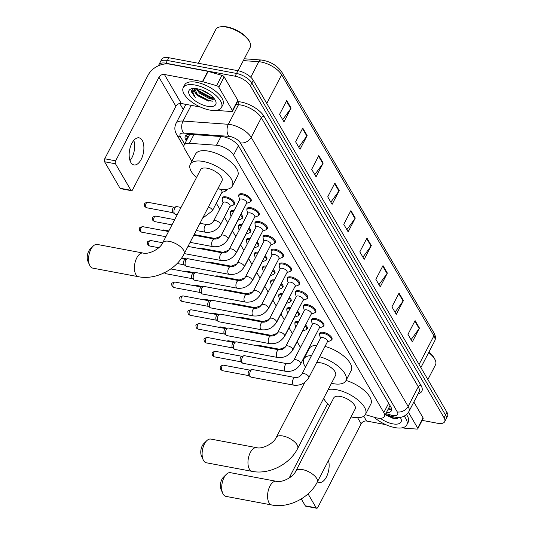 <?xml version="1.0" encoding="UTF-8"?>
<svg xmlns="http://www.w3.org/2000/svg" width="535" height="535" viewBox="0 0 535 535"><rect width="100%" height="100%" fill="white"/><g stroke="black" fill="none" stroke-linecap="round" stroke-linejoin="round"><path stroke-width="0.8" d="M294.939 323.575A6.888 3.009 27.4 0 1 295.019 322.384A6.888 3.009 27.4 0 1 298.65 321.528M286.854 309.725A6.888 3.009 27.4 0 1 286.941 308.534A6.888 3.009 27.4 0 1 290.572 307.678M278.775 295.868A6.888 3.009 27.4 0 1 278.855 294.678A6.888 3.009 27.4 0 1 282.487 293.822M270.69 282.019A6.888 3.009 27.4 0 1 270.777 280.828A6.888 3.009 27.4 0 1 274.408 279.972M262.611 268.169A6.888 3.009 27.4 0 1 262.698 266.978A6.888 3.009 27.4 0 1 266.323 266.122M254.526 254.312A6.888 3.009 27.4 0 1 254.613 253.122A6.888 3.009 27.4 0 1 258.245 252.266M246.448 240.462A6.888 3.009 27.4 0 1 246.535 239.272A6.888 3.009 27.4 0 1 250.159 238.416M238.369 226.613A6.888 3.009 27.4 0 1 238.449 225.422A6.888 3.009 27.4 0 1 242.081 224.56M230.284 212.756A6.888 3.009 27.4 0 1 230.371 211.566A6.888 3.009 27.4 0 1 234.002 210.71M222.206 198.906A6.888 3.009 27.4 0 1 222.286 197.716A6.888 3.009 27.4 0 1 226.071 196.887A6.888 3.009 27.4 0 1 232.478 199.996A6.888 3.009 27.4 0 1 234.524 204.056A6.888 3.009 27.4 0 1 233.601 204.811M311.564 320.532A6.888 3.009 27.4 0 1 311.651 319.341A6.888 3.009 27.4 0 1 315.436 318.512A6.888 3.009 27.4 0 1 321.843 321.622A6.888 3.009 27.4 0 1 323.889 325.681A6.888 3.009 27.4 0 1 322.966 326.437M303.485 306.675A6.888 3.009 27.4 0 1 303.572 305.485A6.888 3.009 27.4 0 1 307.351 304.656A6.888 3.009 27.4 0 1 313.757 307.765A6.888 3.009 27.4 0 1 315.804 311.831A6.888 3.009 27.4 0 1 314.881 312.587M295.4 292.826A6.888 3.009 27.4 0 1 295.487 291.635A6.888 3.009 27.4 0 1 299.272 290.806A6.888 3.009 27.4 0 1 305.679 293.916A6.888 3.009 27.4 0 1 307.725 297.975A6.888 3.009 27.4 0 1 306.802 298.731M287.322 278.976A6.888 3.009 27.4 0 1 287.409 277.785A6.888 3.009 27.4 0 1 291.194 276.956A6.888 3.009 27.4 0 1 297.594 280.059A6.888 3.009 27.4 0 1 299.64 284.125A6.888 3.009 27.4 0 1 298.717 284.881M319.649 334.382A6.888 3.009 27.4 0 1 319.729 333.191A6.888 3.009 27.4 0 1 323.514 332.362A6.888 3.009 27.4 0 1 329.921 335.472A6.888 3.009 27.4 0 1 331.967 339.538A6.888 3.009 27.4 0 1 331.045 340.287M279.243 265.119A6.888 3.009 27.4 0 1 279.323 263.929A6.888 3.009 27.4 0 1 283.109 263.1A6.888 3.009 27.4 0 1 289.515 266.209A6.888 3.009 27.4 0 1 291.562 270.275A6.888 3.009 27.4 0 1 290.639 271.031M271.158 251.269A6.888 3.009 27.4 0 1 271.245 250.079A6.888 3.009 27.4 0 1 275.03 249.25A6.888 3.009 27.4 0 1 281.43 252.359A6.888 3.009 27.4 0 1 283.483 256.419A6.888 3.009 27.4 0 1 282.56 257.174M263.08 237.413A6.888 3.009 27.4 0 1 263.16 236.223A6.888 3.009 27.4 0 1 266.945 235.393A6.888 3.009 27.4 0 1 273.352 238.503A6.888 3.009 27.4 0 1 275.398 242.569A6.888 3.009 27.4 0 1 274.475 243.325M254.994 223.563A6.888 3.009 27.4 0 1 255.081 222.373A6.888 3.009 27.4 0 1 258.866 221.543A6.888 3.009 27.4 0 1 265.273 224.653A6.888 3.009 27.4 0 1 267.319 228.719A6.888 3.009 27.4 0 1 266.397 229.468M246.916 209.713A6.888 3.009 27.4 0 1 247.003 208.523A6.888 3.009 27.4 0 1 250.788 207.694A6.888 3.009 27.4 0 1 257.188 210.803A6.888 3.009 27.4 0 1 259.234 214.863A6.888 3.009 27.4 0 1 258.311 215.618M238.837 195.857A6.888 3.009 27.4 0 1 238.918 194.666A6.888 3.009 27.4 0 1 242.703 193.837A6.888 3.009 27.4 0 1 249.109 196.947A6.888 3.009 27.4 0 1 251.156 201.013A6.888 3.009 27.4 0 1 250.233 201.769M365.311 414.665L375.316 417.554A12.92 5.644 -152.6 0 0 377.282 418.022A12.92 5.644 -152.6 0 0 384.377 416.464A12.92 5.644 -152.6 0 0 383.822 412.572L233.581 155.036A12.92 5.644 -152.6 0 0 216.454 145.246L189.397 143.306A12.92 5.644 -152.6 0 0 184.134 145.099A12.92 5.644 -152.6 0 0 184.689 148.998L191.851 161.276M389.962 405.47A12.92 5.644 27.4 0 1 389.727 406.145L384.377 416.464M216.307 203.206L219.765 209.132M224.392 217.056L227.736 222.794M232.471 230.906L235.821 236.644M240.556 244.762L243.9 250.494M248.635 258.612L251.978 264.35M256.72 272.469L260.063 278.2M264.798 286.319L268.142 292.056M272.877 300.168L276.227 305.906M280.962 314.025L284.306 319.756M289.04 327.875L292.391 333.613M297.126 341.725L300.469 347.462M305.09 355.387L305.398 355.909M305.585 324.999A6.888 3.009 27.4 0 1 307.257 328.731A6.888 3.009 27.4 0 1 306.334 329.486M297.5 311.143A6.888 3.009 27.4 0 1 299.179 314.874A6.888 3.009 27.4 0 1 298.249 315.63M289.422 297.293A6.888 3.009 27.4 0 1 291.093 301.024A6.888 3.009 27.4 0 1 290.171 301.78M281.343 283.443A6.888 3.009 27.4 0 1 283.015 287.175A6.888 3.009 27.4 0 1 282.092 287.924M273.258 269.587A6.888 3.009 27.4 0 1 274.93 273.318A6.888 3.009 27.4 0 1 274.007 274.074M265.179 255.737A6.888 3.009 27.4 0 1 266.851 259.468A6.888 3.009 27.4 0 1 265.928 260.224M257.094 241.887A6.888 3.009 27.4 0 1 258.766 245.612A6.888 3.009 27.4 0 1 257.843 246.367M249.016 228.03A6.888 3.009 27.4 0 1 250.688 231.762A6.888 3.009 27.4 0 1 249.765 232.518M240.937 214.181A6.888 3.009 27.4 0 1 242.609 217.912A6.888 3.009 27.4 0 1 241.686 218.668M226.586 189.337A6.888 3.009 27.4 0 1 226.445 190.206A6.888 3.009 27.4 0 1 225.523 190.962M386.37 412.625A12.92 5.644 -152.6 0 0 391.359 410.813A12.92 5.644 -152.6 0 0 390.804 406.914L238.811 146.376A12.92 5.644 -152.6 0 0 221.684 136.579L190.574 134.352A12.92 5.644 -152.6 0 0 185.304 136.151A12.92 5.644 -152.6 0 0 185.859 140.05L186.334 140.859M391.633 409.208A12.92 5.644 27.4 0 1 387.795 409.877M158.594 65.678A12.92 5.644 27.4 0 1 158.868 64.782A12.92 5.644 27.4 0 1 165.964 63.23L235.106 76.204A12.92 5.644 27.4 0 1 250.4 85.76L444.117 417.815A12.92 5.644 27.4 0 1 444.672 421.707A12.92 5.644 27.4 0 1 437.577 423.265L422.155 420.37M183.237 109.501L179.733 103.496M158.868 64.782L161.717 59.278A12.92 5.644 27.4 0 1 168.813 57.726L237.961 70.7A12.92 5.644 27.4 0 1 253.256 80.257L446.972 412.311L445.548 415.06A12.92 5.644 27.4 0 1 446.096 418.958A12.92 5.644 27.4 0 0 445.548 415.06L251.831 83.005L445.548 415.06L444.117 417.815M237.961 70.7L236.537 73.456A12.92 5.644 27.4 0 1 251.831 83.005A12.92 5.644 27.4 0 0 236.537 73.456L167.388 60.475L236.537 73.456L235.106 76.204M160.293 62.033A12.92 5.644 27.4 0 1 167.388 60.475A12.92 5.644 27.4 0 0 160.293 62.033M187.758 138.11L187.283 137.294A12.92 5.644 27.4 0 1 186.461 135.001M286.72 100.573L279.591 114.336L283.965 121.833L291.093 108.077L286.72 100.573M282.687 119.653L290.806 108.545A3.444 2.555 -30.3 0 0 291.093 108.077M302.763 128.079L295.634 141.835L300.008 149.339L307.143 135.582L302.763 128.079M298.737 147.158L306.849 136.05A3.444 2.555 -30.3 0 0 307.143 135.582M318.813 155.585L311.678 169.341L316.058 176.844L323.187 163.081L318.813 155.585M314.781 174.657L322.893 163.556A3.444 2.555 -30.3 0 0 323.187 163.081M334.856 183.09L327.728 196.847L332.101 204.35L339.237 190.587L334.856 183.09M330.831 202.163L338.943 191.055A3.444 2.555 -30.3 0 0 339.237 190.587M415.086 320.612L407.958 334.368L412.331 341.872L419.46 328.109L415.086 320.612M411.061 339.692L419.172 328.584A3.444 2.555 -30.3 0 0 419.46 328.109M399.043 293.106L391.908 306.863L396.288 314.366L403.417 300.61L399.043 293.106M395.011 312.186L403.122 301.078A3.444 2.555 -30.3 0 0 403.417 300.61M382.993 265.601L375.864 279.364L380.238 286.86L387.373 273.104L382.993 265.601M378.967 284.68L387.079 273.572A3.444 2.555 -30.3 0 0 387.373 273.104M366.95 238.095L359.814 251.858L364.195 259.355L371.323 245.598L366.95 238.095M362.917 257.174L371.036 246.067A3.444 2.555 -30.3 0 0 371.323 245.598M350.906 210.589L343.771 224.352L348.145 231.856L355.28 218.093L350.906 210.589M346.874 229.669L354.986 218.561A3.444 2.555 -30.3 0 0 355.28 218.093M446.972 412.311A12.92 5.644 27.4 0 1 447.527 416.21L444.672 421.707M317.496 481.667A13.783 7.042 100.6 0 0 319.234 482.483A13.783 7.042 100.6 0 0 327.159 475.408A13.783 7.042 100.6 0 0 328.51 460.428M408.472 412.304L417.701 428.134L423.051 417.815A2.153 0.943 27.4 0 1 423.145 418.464L417.795 428.782A2.153 0.943 -152.6 0 0 417.701 428.134M413.843 402.019L423.051 417.815M316.7 508.25L305.779 506.204A2.153 1.097 -79.4 0 1 305.284 505.802L316.205 507.855A2.153 1.097 100.6 0 0 316.7 508.25A2.153 1.097 100.6 0 0 317.823 507.381L361.152 423.794A4.307 3.19 149.7 0 1 366.575 421.038L385.762 424.643M301.279 498.928L305.284 505.802M289.582 477.782A2.153 1.097 -79.4 0 1 289.99 476.331L291.214 476.558M327.58 403.805L289.99 476.331M308.053 493.885L316.205 507.855M402.447 427.773L404.627 428.181A2.153 0.943 -152.6 0 0 404.935 428.221L416.919 429.083A2.153 0.943 -152.6 0 0 417.795 428.782M428.849 352.237A18.518 8.092 27.4 0 1 434.828 359.206L435.222 360.075A19.38 8.466 27.4 0 1 435.497 364.85L427.873 379.569M428.682 352.558A19.38 8.466 27.4 0 1 435.222 360.075M404.186 416.17A21.534 9.409 27.4 0 1 406.74 425.004A21.534 9.409 27.4 0 1 394.917 427.599A21.534 9.409 27.4 0 1 374.132 417.213M406.513 414.612A21.534 9.409 27.4 0 1 408.172 422.255L406.74 425.004M385.253 414.779L393.72 418.644L399.498 417.427M400.274 417.347A15.074 6.587 27.4 0 1 400.795 418.323A15.074 6.587 27.4 0 1 392.73 423.847A15.074 6.587 27.4 0 1 380.305 418.29M385.32 414.652L394.208 418.738M386.404 414.792L394.348 418.29L397.739 418.724M222.767 493.384L221.055 489.538A7.751 3.959 -79.4 0 1 223.356 477.28L226.352 474.318A12.058 6.159 100.6 0 0 222.767 493.384A12.058 6.159 100.6 0 0 223.162 494.153A12.058 6.159 100.6 0 0 225.93 496.38L271.787 504.986A12.058 6.159 -79.4 0 1 269.018 502.76A12.058 6.159 -79.4 0 1 268.757 488.916A12.058 6.159 -79.4 0 1 276.234 481.279L230.384 472.672A12.058 6.159 100.6 0 0 226.352 474.318M295.842 471.041A12.058 5.27 -152.6 0 1 302.462 469.59A12.058 5.27 -152.6 0 1 316.733 478.504A12.058 5.27 -152.6 0 1 317.255 482.142L355.16 409.007A12.058 5.27 -152.6 0 0 351.575 401.899A12.058 5.27 -152.6 0 0 340.367 396.462A12.058 5.27 -152.6 0 0 333.746 397.913L295.842 471.041C293.307 477.314 281.53 482.998 276.234 481.279M328.249 389.493A23.687 10.346 27.4 0 1 336.428 389.707A23.687 10.346 27.4 0 1 358.443 400.394A23.687 10.346 27.4 0 1 365.485 414.364A23.687 10.346 27.4 0 1 352.478 417.213A23.687 10.346 27.4 0 1 351.06 416.919M346.038 380.445A23.687 10.346 27.4 0 1 370.835 404.039L365.485 414.364M329.647 405.818A23.687 10.346 27.4 0 1 323.702 398.274M203.166 459.779L201.448 455.927A7.751 3.959 -79.4 0 1 203.748 443.675L206.744 440.706A12.058 6.159 100.6 0 0 203.166 459.779A12.058 6.159 100.6 0 0 203.561 460.548A12.058 6.159 100.6 0 0 206.329 462.768L252.179 471.375A12.058 6.159 -79.4 0 1 249.417 469.155A12.058 6.159 -79.4 0 1 249.149 455.305A12.058 6.159 -79.4 0 1 256.633 447.675L210.777 439.068A12.058 6.159 100.6 0 0 206.744 440.706M304.796 382.324L276.234 437.436A12.058 5.27 -152.6 0 1 282.854 435.985A12.058 5.27 -152.6 0 1 297.132 444.899A12.058 5.27 -152.6 0 1 297.647 448.537L335.552 375.403A12.058 5.27 -152.6 0 0 331.974 368.294A12.058 5.27 -152.6 0 0 320.766 362.85A12.058 5.27 -152.6 0 0 316.533 362.757M319.649 356.751A23.687 10.346 27.4 0 1 345.877 380.753A23.687 10.346 27.4 0 1 332.87 383.608A23.687 10.346 27.4 0 1 331.459 383.314M324.999 346.426A23.687 10.346 27.4 0 1 351.228 370.434L345.877 380.753M305.512 367.17A23.687 10.346 27.4 0 1 303.813 358.952A23.687 10.346 27.4 0 1 311.51 355.601M303.813 358.952L309.163 348.633A23.687 10.346 27.4 0 1 316.86 345.282M89.619 265.146L87.9 261.294A7.751 3.959 -79.4 0 1 90.201 249.042L93.197 246.08A12.058 6.159 100.6 0 0 89.619 265.146A12.058 6.159 100.6 0 0 90.014 265.915A12.058 6.159 100.6 0 0 92.782 268.135L138.632 276.749A12.058 6.159 -79.4 0 1 135.87 274.522A12.058 6.159 -79.4 0 1 135.602 260.672A12.058 6.159 -79.4 0 1 143.086 253.042L97.23 244.435A12.058 6.159 100.6 0 0 93.197 246.08M162.687 242.803A12.058 5.27 -152.6 0 1 169.307 241.352A12.058 5.27 -152.6 0 1 183.585 250.266A12.058 5.27 -152.6 0 1 184.1 253.904L222.005 180.77A12.058 5.27 -152.6 0 0 218.427 173.661A12.058 5.27 -152.6 0 0 207.219 168.217A12.058 5.27 -152.6 0 0 200.592 169.669L162.687 242.803C160.159 249.076 148.376 254.76 143.086 253.042M196.499 177.58A23.687 10.346 27.4 0 1 190.273 164.319A23.687 10.346 27.4 0 1 203.28 161.47A23.687 10.346 27.4 0 1 225.295 172.156A23.687 10.346 27.4 0 1 232.33 186.12A23.687 10.346 27.4 0 1 219.323 188.975A23.687 10.346 27.4 0 1 217.912 188.681M190.273 164.319L195.616 154A23.687 10.346 27.4 0 1 208.63 151.151A23.687 10.346 27.4 0 1 230.645 161.837A23.687 10.346 27.4 0 1 237.68 175.801L232.33 186.12M301.941 374.072L320.625 338.02A3.879 1.692 27.4 0 1 322.752 337.552A3.879 1.692 27.4 0 1 326.357 339.304A3.879 1.692 27.4 0 1 327.507 341.584L308.822 377.636A3.879 1.692 27.4 0 0 308.568 376.326A3.879 1.692 27.4 0 0 304.067 373.604A3.879 1.692 27.4 0 0 301.941 374.072C300.188 376.587 297.962 377.743 295.253 377.556L252.527 369.538A3.879 1.979 -79.4 0 0 252.025 369.565A3.879 1.979 -79.4 0 0 250.5 371.096A3.879 1.979 -79.4 0 0 250.206 376.439A3.879 1.979 -79.4 0 0 250.634 376.948A3.879 1.979 -79.4 0 0 251.096 377.155L293.822 385.173A3.879 1.979 -79.4 0 1 292.933 384.464A3.879 1.979 -79.4 0 1 292.852 384.317A3.879 1.979 -79.4 0 1 292.886 379.897A3.879 1.979 -79.4 0 1 295.253 377.556M320.478 338.301L319.676 335.198A6.46 2.822 27.4 0 1 319.756 334.081A6.46 2.822 27.4 0 1 323.307 333.298A6.46 2.822 27.4 0 1 329.313 336.214A6.46 2.822 27.4 0 1 331.232 340.026A6.46 2.822 27.4 0 1 330.362 340.735L327.36 341.872M250.634 376.948L248.782 375.537A2.802 1.431 -79.4 0 1 248.467 375.175A2.802 1.431 -79.4 0 1 248.681 371.31A2.802 1.431 -79.4 0 1 249.778 370.207L252.025 369.565M293.855 360.215L312.547 324.17A3.879 1.692 27.4 0 1 314.674 323.702A3.879 1.692 27.4 0 1 318.278 325.447A3.879 1.692 27.4 0 1 319.428 327.734L300.744 363.787A3.879 1.692 27.4 0 0 300.489 362.476A3.879 1.692 27.4 0 0 295.989 359.747A3.879 1.692 27.4 0 0 293.855 360.215C292.11 362.73 289.876 363.894 287.168 363.706L244.448 355.681A3.879 1.979 -79.4 0 0 243.94 355.715A3.879 1.979 -79.4 0 0 242.415 357.246A3.879 1.979 -79.4 0 0 242.128 362.59A3.879 1.979 -79.4 0 0 242.556 363.098A3.879 1.979 -79.4 0 0 243.017 363.305L285.737 371.323A3.879 1.979 -79.4 0 1 284.847 370.608A3.879 1.979 -79.4 0 1 284.774 370.461A3.879 1.979 -79.4 0 1 284.807 366.047A3.879 1.979 -79.4 0 1 287.168 363.706M312.4 324.451L311.597 321.341A6.46 2.822 27.4 0 1 311.678 320.224A6.46 2.822 27.4 0 1 315.222 319.448A6.46 2.822 27.4 0 1 321.227 322.364A6.46 2.822 27.4 0 1 323.147 326.169A6.46 2.822 27.4 0 1 322.284 326.878L319.281 328.015M242.556 363.098L240.696 361.687A2.802 1.431 -79.4 0 1 240.389 361.319A2.802 1.431 -79.4 0 1 240.596 357.46A2.802 1.431 -79.4 0 1 241.7 356.35L243.94 355.715M285.777 346.366L304.462 310.313A3.879 1.692 27.4 0 1 306.595 309.845A3.879 1.692 27.4 0 1 310.193 311.597A3.879 1.692 27.4 0 1 311.343 313.885L292.658 349.93A3.879 1.692 27.4 0 0 292.404 348.619A3.879 1.692 27.4 0 0 287.904 345.898A3.879 1.692 27.4 0 0 285.777 346.366C284.025 348.88 281.798 350.044 279.089 349.85L236.363 341.832A3.879 1.979 -79.4 0 0 235.861 341.858A3.879 1.979 -79.4 0 0 234.337 343.39A3.879 1.979 -79.4 0 0 234.042 348.74A3.879 1.979 -79.4 0 0 234.477 349.241A3.879 1.979 -79.4 0 0 234.932 349.449L277.658 357.474A3.879 1.979 -79.4 0 1 276.769 356.758A3.879 1.979 -79.4 0 1 276.689 356.611A3.879 1.979 -79.4 0 1 276.722 352.197A3.879 1.979 -79.4 0 1 279.089 349.85M304.315 310.601L303.519 307.491A6.46 2.822 27.4 0 1 303.592 306.374A6.46 2.822 27.4 0 1 307.143 305.599A6.46 2.822 27.4 0 1 313.149 308.508A6.46 2.822 27.4 0 1 315.068 312.32A6.46 2.822 27.4 0 1 314.199 313.028L311.196 314.165M234.477 349.241L232.618 347.83A2.802 1.431 -79.4 0 1 232.304 347.469A2.802 1.431 -79.4 0 1 232.518 343.604A2.802 1.431 -79.4 0 1 233.621 342.5L235.861 341.858M277.698 332.509L296.383 296.464A3.879 1.692 27.4 0 1 298.51 295.995A3.879 1.692 27.4 0 1 302.114 297.748A3.879 1.692 27.4 0 1 303.265 300.028L284.58 336.08A3.879 1.692 27.4 0 0 284.326 334.77A3.879 1.692 27.4 0 0 279.825 332.048A3.879 1.692 27.4 0 0 277.698 332.509C275.946 335.03 273.719 336.187 271.011 336L228.284 327.982A3.879 1.979 -79.4 0 0 227.776 328.008A3.879 1.979 -79.4 0 0 226.258 329.54A3.879 1.979 -79.4 0 0 225.964 334.883A3.879 1.979 -79.4 0 0 226.392 335.391A3.879 1.979 -79.4 0 0 226.853 335.599L269.58 343.617A3.879 1.979 -79.4 0 1 268.69 342.908A3.879 1.979 -79.4 0 1 268.61 342.754A3.879 1.979 -79.4 0 1 268.644 338.341A3.879 1.979 -79.4 0 1 271.011 336M296.236 296.744L295.434 293.635A6.46 2.822 27.4 0 1 295.514 292.518A6.46 2.822 27.4 0 1 299.065 291.742A6.46 2.822 27.4 0 1 305.064 294.658A6.46 2.822 27.4 0 1 306.983 298.47A6.46 2.822 27.4 0 1 306.12 299.179L303.118 300.316M226.392 335.391L224.533 333.98A2.802 1.431 -79.4 0 1 224.225 333.613A2.802 1.431 -79.4 0 1 224.439 329.754A2.802 1.431 -79.4 0 1 225.536 328.65L227.776 328.008M269.613 318.659L288.298 282.607A3.879 1.692 27.4 0 1 290.431 282.146A3.879 1.692 27.4 0 1 294.029 283.891A3.879 1.692 27.4 0 1 295.186 286.178L276.495 322.23A3.879 1.692 27.4 0 0 276.241 320.913A3.879 1.692 27.4 0 0 271.74 318.191A3.879 1.692 27.4 0 0 269.613 318.659C267.861 321.174 265.634 322.337 262.926 322.15L220.199 314.125A3.879 1.979 -79.4 0 0 219.698 314.159A3.879 1.979 -79.4 0 0 218.173 315.69A3.879 1.979 -79.4 0 0 217.879 321.033A3.879 1.979 -79.4 0 0 218.313 321.535A3.879 1.979 -79.4 0 0 218.768 321.749L261.495 329.767A3.879 1.979 -79.4 0 1 260.605 329.052A3.879 1.979 -79.4 0 1 260.525 328.905A3.879 1.979 -79.4 0 1 260.558 324.491A3.879 1.979 -79.4 0 1 262.926 322.15M288.151 282.895L287.355 279.785A6.46 2.822 27.4 0 1 287.435 278.668A6.46 2.822 27.4 0 1 290.98 277.892A6.46 2.822 27.4 0 1 296.985 280.808A6.46 2.822 27.4 0 1 298.904 284.613A6.46 2.822 27.4 0 1 298.035 285.322L295.039 286.459M218.313 321.535L216.454 320.131A2.802 1.431 -79.4 0 1 216.147 319.763A2.802 1.431 -79.4 0 1 216.354 315.904A2.802 1.431 -79.4 0 1 217.457 314.794L219.698 314.159M261.535 304.81L280.22 268.757A3.879 1.692 27.4 0 1 282.346 268.289A3.879 1.692 27.4 0 1 285.951 270.041A3.879 1.692 27.4 0 1 287.101 272.328L268.416 308.374A3.879 1.692 27.4 0 0 268.162 307.063A3.879 1.692 27.4 0 0 263.661 304.341A3.879 1.692 27.4 0 0 261.535 304.81C259.783 307.324 257.556 308.488 254.847 308.294L212.121 300.275A3.879 1.979 -79.4 0 0 211.619 300.302A3.879 1.979 -79.4 0 0 210.095 301.834A3.879 1.979 -79.4 0 0 209.8 307.184A3.879 1.979 -79.4 0 0 210.228 307.685A3.879 1.979 -79.4 0 0 210.69 307.892L253.416 315.917A3.879 1.979 -79.4 0 1 252.527 315.202A3.879 1.979 -79.4 0 1 252.446 315.055A3.879 1.979 -79.4 0 1 252.48 310.634A3.879 1.979 -79.4 0 1 254.847 308.294M280.072 269.038L279.27 265.935A6.46 2.822 27.4 0 1 279.35 264.818A6.46 2.822 27.4 0 1 282.901 264.036A6.46 2.822 27.4 0 1 288.907 266.952A6.46 2.822 27.4 0 1 290.826 270.763A6.46 2.822 27.4 0 1 289.957 271.472L286.954 272.609M210.228 307.685L208.376 306.274A2.802 1.431 -79.4 0 1 208.061 305.913A2.802 1.431 -79.4 0 1 208.275 302.048A2.802 1.431 -79.4 0 1 209.372 300.944L211.619 300.302M253.45 290.953L272.141 254.907A3.879 1.692 27.4 0 1 274.268 254.439A3.879 1.692 27.4 0 1 277.872 256.185A3.879 1.692 27.4 0 1 279.023 258.472L260.338 294.524A3.879 1.692 27.4 0 0 260.077 293.213A3.879 1.692 27.4 0 0 255.583 290.492A3.879 1.692 27.4 0 0 253.45 290.953C251.704 293.468 249.47 294.631 246.762 294.444L204.042 286.426A3.879 1.979 -79.4 0 0 203.534 286.452A3.879 1.979 -79.4 0 0 202.009 287.984A3.879 1.979 -79.4 0 0 201.722 293.327A3.879 1.979 -79.4 0 0 202.15 293.835A3.879 1.979 -79.4 0 0 202.611 294.043L245.331 302.061A3.879 1.979 -79.4 0 1 244.441 301.345A3.879 1.979 -79.4 0 1 244.368 301.198A3.879 1.979 -79.4 0 1 244.401 296.785A3.879 1.979 -79.4 0 1 246.762 294.444M271.994 255.188L271.191 252.079A6.46 2.822 27.4 0 1 271.272 250.962A6.46 2.822 27.4 0 1 274.816 250.186A6.46 2.822 27.4 0 1 280.822 253.102A6.46 2.822 27.4 0 1 282.741 256.914A6.46 2.822 27.4 0 1 281.878 257.616L278.875 258.759M202.15 293.835L200.291 292.424A2.802 1.431 -79.4 0 1 199.983 292.056A2.802 1.431 -79.4 0 1 200.19 288.198A2.802 1.431 -79.4 0 1 201.294 287.094L203.534 286.452M245.371 277.103L264.056 241.051A3.879 1.692 27.4 0 1 266.183 240.589A3.879 1.692 27.4 0 1 269.787 242.335A3.879 1.692 27.4 0 1 270.937 244.622L252.252 280.668A3.879 1.692 27.4 0 0 251.998 279.357A3.879 1.692 27.4 0 0 247.498 276.635A3.879 1.692 27.4 0 0 245.371 277.103C243.619 279.618 241.392 280.781 238.684 280.587L195.957 272.569A3.879 1.979 -79.4 0 0 195.456 272.596A3.879 1.979 -79.4 0 0 193.931 274.127A3.879 1.979 -79.4 0 0 193.637 279.477A3.879 1.979 -79.4 0 0 194.071 279.979A3.879 1.979 -79.4 0 0 194.526 280.193L237.252 288.211A3.879 1.979 -79.4 0 1 236.363 287.496A3.879 1.979 -79.4 0 1 236.283 287.349A3.879 1.979 -79.4 0 1 236.316 282.935A3.879 1.979 -79.4 0 1 238.684 280.587M263.909 241.338L263.113 238.229A6.46 2.822 27.4 0 1 263.187 237.112A6.46 2.822 27.4 0 1 266.738 236.336A6.46 2.822 27.4 0 1 272.743 239.252A6.46 2.822 27.4 0 1 274.662 243.057A6.46 2.822 27.4 0 1 273.793 243.766L270.79 244.903M194.071 279.979L192.212 278.568A2.802 1.431 -79.4 0 1 191.898 278.207A2.802 1.431 -79.4 0 1 192.112 274.348A2.802 1.431 -79.4 0 1 193.209 273.238L195.456 272.596M237.286 263.253L255.977 227.201A3.879 1.692 27.4 0 1 258.104 226.733A3.879 1.692 27.4 0 1 261.709 228.485A3.879 1.692 27.4 0 1 262.859 230.766L244.174 266.818A3.879 1.692 27.4 0 0 243.92 265.507A3.879 1.692 27.4 0 0 239.419 262.785A3.879 1.692 27.4 0 0 237.286 263.253C235.54 265.768 233.307 266.925 230.598 266.738L187.879 258.719A3.879 1.979 -79.4 0 0 187.37 258.746A3.879 1.979 -79.4 0 0 185.846 260.277A3.879 1.979 -79.4 0 0 185.558 265.621A3.879 1.979 -79.4 0 0 185.986 266.129A3.879 1.979 -79.4 0 0 186.447 266.336L229.174 274.355A3.879 1.979 -79.4 0 1 228.284 273.646A3.879 1.979 -79.4 0 1 228.204 273.499A3.879 1.979 -79.4 0 1 228.238 269.078A3.879 1.979 -79.4 0 1 230.598 266.738M255.83 227.482L255.028 224.379A6.46 2.822 27.4 0 1 255.108 223.262A6.46 2.822 27.4 0 1 258.652 222.48A6.46 2.822 27.4 0 1 264.658 225.395A6.46 2.822 27.4 0 1 266.577 229.207A6.46 2.822 27.4 0 1 265.714 229.916L262.712 231.053M185.986 266.129L184.127 264.718A2.802 1.431 -79.4 0 1 183.819 264.357A2.802 1.431 -79.4 0 1 184.027 260.491A2.802 1.431 -79.4 0 1 185.13 259.388L187.37 258.746M229.207 249.397L247.892 213.351A3.879 1.692 27.4 0 1 250.026 212.883A3.879 1.692 27.4 0 1 253.623 214.629A3.879 1.692 27.4 0 1 254.78 216.916L236.089 252.968A3.879 1.692 27.4 0 0 235.835 251.657A3.879 1.692 27.4 0 0 231.334 248.929A3.879 1.692 27.4 0 0 229.207 249.397C227.455 251.911 225.228 253.075 222.52 252.888L187.986 246.401M247.745 213.632L246.949 210.522A6.46 2.822 27.4 0 1 247.023 209.406A6.46 2.822 27.4 0 1 250.574 208.63A6.46 2.822 27.4 0 1 256.579 211.546A6.46 2.822 27.4 0 1 258.499 215.351A6.46 2.822 27.4 0 1 257.629 216.06L254.633 217.197M221.129 235.547L239.814 199.495A3.879 1.692 27.4 0 1 241.94 199.027A3.879 1.692 27.4 0 1 245.545 200.779A3.879 1.692 27.4 0 1 246.695 203.066L228.01 239.112A3.879 1.692 27.4 0 0 227.756 237.801A3.879 1.692 27.4 0 0 223.255 235.079A3.879 1.692 27.4 0 0 221.129 235.547C219.377 238.062 217.15 239.225 214.441 239.031L193.817 235.159M239.667 199.782L238.864 196.673A6.46 2.822 27.4 0 1 238.944 195.556A6.46 2.822 27.4 0 1 242.495 194.78A6.46 2.822 27.4 0 1 248.494 197.689A6.46 2.822 27.4 0 1 250.413 201.501A6.46 2.822 27.4 0 1 249.551 202.21L246.548 203.347M167.749 233.039A2.802 1.431 -79.4 0 1 167.87 232.785A2.802 1.431 -79.4 0 1 167.997 232.558M302.87 330.235A3.879 1.692 27.4 0 1 302.797 330.784L293.167 349.355A3.879 1.692 27.4 0 0 293.24 348.807M256.339 345.583A3.879 1.979 -79.4 0 1 257.041 345.162A3.879 1.979 -79.4 0 1 257.542 345.135L279.598 349.275L285.242 347.188M305.124 325.889A6.46 2.822 27.4 0 1 306.515 329.219A6.46 2.822 27.4 0 1 305.652 329.928L302.649 331.065M295.695 327.226L294.966 324.391A6.46 2.822 27.4 0 1 295.046 323.274A6.46 2.822 27.4 0 1 298.182 322.424M294.792 316.379A3.879 1.692 27.4 0 1 294.718 316.927L285.088 335.505A3.879 1.692 27.4 0 0 285.162 334.957M248.253 331.727A3.879 1.979 -79.4 0 1 248.956 331.312A3.879 1.979 -79.4 0 1 249.464 331.285L271.519 335.425L277.163 333.332M297.045 312.032A6.46 2.822 27.4 0 1 298.436 315.369A6.46 2.822 27.4 0 1 297.567 316.071L294.571 317.215M287.616 313.376L286.887 310.534A6.46 2.822 27.4 0 1 286.967 309.417A6.46 2.822 27.4 0 1 290.104 308.575M286.707 302.529A3.879 1.692 27.4 0 1 286.633 303.077L277.003 321.649A3.879 1.692 27.4 0 0 277.076 321.107M240.175 317.877A3.879 1.979 -79.4 0 1 240.877 317.462A3.879 1.979 -79.4 0 1 241.379 317.429L263.434 321.568L269.085 319.482M288.96 298.182A6.46 2.822 27.4 0 1 290.358 301.513A6.46 2.822 27.4 0 1 289.488 302.221L286.486 303.358M279.537 299.52L278.802 296.684A6.46 2.822 27.4 0 1 278.882 295.567A6.46 2.822 27.4 0 1 282.025 294.725M278.628 288.679A3.879 1.692 27.4 0 1 278.554 289.221L268.924 307.799A3.879 1.692 27.4 0 0 268.998 307.25M232.09 304.027A3.879 1.979 -79.4 0 1 232.799 303.606A3.879 1.979 -79.4 0 1 233.3 303.579L255.355 307.719L261 305.632M280.882 284.332A6.46 2.822 27.4 0 1 282.273 287.663A6.46 2.822 27.4 0 1 281.41 288.372L278.407 289.509M271.452 285.67L270.723 282.834A6.46 2.822 27.4 0 1 270.804 281.718A6.46 2.822 27.4 0 1 273.94 280.868M270.543 274.823A3.879 1.692 27.4 0 1 270.469 275.371L260.846 293.949A3.879 1.692 27.4 0 0 260.92 293.401M224.011 290.171A3.879 1.979 -79.4 0 1 224.713 289.756A3.879 1.979 -79.4 0 1 225.222 289.729L247.27 293.869L252.921 291.776M272.796 270.476A6.46 2.822 27.4 0 1 274.194 273.806A6.46 2.822 27.4 0 1 273.325 274.515L270.322 275.652M263.374 271.813L262.645 268.978A6.46 2.822 27.4 0 1 262.718 267.861A6.46 2.822 27.4 0 1 265.862 267.018M262.464 260.973A3.879 1.692 27.4 0 1 262.391 261.521L252.761 280.093A3.879 1.692 27.4 0 0 252.834 279.551M215.933 276.321A3.879 1.979 -79.4 0 1 216.635 275.899A3.879 1.979 -79.4 0 1 217.136 275.873L239.192 280.012L244.836 277.926M264.718 256.626A6.46 2.822 27.4 0 1 266.109 259.957A6.46 2.822 27.4 0 1 265.246 260.665L262.244 261.802M255.289 257.964L254.56 255.128A6.46 2.822 27.4 0 1 254.64 254.011A6.46 2.822 27.4 0 1 257.776 253.169M254.386 247.123A3.879 1.692 27.4 0 1 254.312 247.665L244.682 266.243A3.879 1.692 27.4 0 0 244.756 265.694M207.847 262.464A3.879 1.979 -79.4 0 1 208.55 262.05A3.879 1.979 -79.4 0 1 209.058 262.023L231.113 266.162L236.758 264.069M256.639 242.77A6.46 2.822 27.4 0 1 258.03 246.107A6.46 2.822 27.4 0 1 257.161 246.816L254.165 247.952M247.21 244.114L246.481 241.272A6.46 2.822 27.4 0 1 246.561 240.155A6.46 2.822 27.4 0 1 249.698 239.312M246.301 233.267A3.879 1.692 27.4 0 1 246.227 233.815L236.597 252.393A3.879 1.692 27.4 0 0 236.671 251.845M199.769 248.614A3.879 1.979 -79.4 0 1 200.471 248.2A3.879 1.979 -79.4 0 1 200.973 248.173L223.028 252.313L228.672 250.22M248.554 228.92A6.46 2.822 27.4 0 1 249.952 232.25A6.46 2.822 27.4 0 1 249.083 232.959L246.08 234.096M239.132 230.257L238.396 227.422A6.46 2.822 27.4 0 1 238.476 226.305A6.46 2.822 27.4 0 1 241.613 225.462M238.222 219.417A3.879 1.692 27.4 0 1 238.149 219.965L228.519 238.536A3.879 1.692 27.4 0 0 228.592 237.988M240.476 215.07A6.46 2.822 27.4 0 1 241.867 218.4A6.46 2.822 27.4 0 1 241.004 219.109L238.001 220.246M231.046 216.407L230.317 213.572A6.46 2.822 27.4 0 1 230.398 212.455A6.46 2.822 27.4 0 1 233.534 211.606M213.552 221.115L223.182 202.544A3.879 1.692 27.4 0 1 225.309 202.076A3.879 1.692 27.4 0 1 228.913 203.822A3.879 1.692 27.4 0 1 230.063 206.109L220.44 224.687A3.879 1.692 27.4 0 0 220.179 223.376A3.879 1.692 27.4 0 0 215.685 220.654A3.879 1.692 27.4 0 0 213.552 221.115C211.806 223.63 209.573 224.794 206.864 224.606L199.956 223.309M223.035 202.825L222.232 199.715A6.46 2.822 27.4 0 1 222.313 198.599A6.46 2.822 27.4 0 1 225.864 197.823A6.46 2.822 27.4 0 1 231.869 200.739A6.46 2.822 27.4 0 1 233.788 204.551A6.46 2.822 27.4 0 1 232.919 205.253L229.916 206.396M219.33 188.975A3.879 1.692 27.4 0 1 221.985 192.259L212.355 210.83A3.879 1.692 27.4 0 0 212.101 209.519A3.879 1.692 27.4 0 0 208.409 207.005M177.299 214.609L175.299 214.234A3.879 1.979 -79.4 0 1 174.845 214.027A3.879 1.979 -79.4 0 1 174.704 208.175A3.879 1.979 -79.4 0 1 176.229 206.644A3.879 1.979 -79.4 0 1 176.731 206.61L181.031 207.419M225.737 189.423A6.46 2.822 27.4 0 1 225.703 190.694A6.46 2.822 27.4 0 1 224.84 191.403L221.838 192.54M174.845 214.027L172.986 212.616A2.802 1.431 -79.4 0 1 172.671 212.248A2.802 1.431 -79.4 0 1 172.885 208.389A2.802 1.431 -79.4 0 1 173.982 207.279L176.229 206.644M133.79 140.431A13.783 7.042 -79.4 0 1 130.005 160.607M130.814 162.393A13.783 7.042 100.6 0 0 133.977 164.934A13.783 7.042 100.6 0 0 142.524 156.207A13.783 7.042 100.6 0 0 142.223 140.377A13.783 7.042 100.6 0 0 139.06 137.843A13.783 7.042 100.6 0 0 130.513 146.563A13.783 7.042 100.6 0 0 130.814 162.393M218.808 87.198A2.153 0.943 -152.6 0 0 216.588 85.687L202.778 81.701A2.153 0.943 -152.6 0 0 202.451 81.621L207.801 71.302A2.153 0.943 27.4 0 1 208.128 71.382L221.938 75.368A2.153 0.943 27.4 0 1 224.158 76.879L218.808 87.198L232.444 110.578L237.794 100.259A2.153 0.943 27.4 0 1 237.888 100.908L232.538 111.226A2.153 0.943 -152.6 0 0 232.444 110.578M224.158 76.879L237.794 100.259M207.801 71.302L169.749 64.16A17.227 12.76 -30.3 0 0 148.061 75.188L104.733 158.775L115.647 160.828L158.975 77.241A4.307 3.19 149.7 0 1 164.399 74.479L202.451 81.621M131.443 190.694L120.522 188.648A2.153 1.097 -79.4 0 1 120.027 188.253L130.948 190.299A2.153 1.097 100.6 0 0 131.443 190.694A2.153 1.097 100.6 0 0 132.566 189.831L175.895 106.244A4.307 3.19 149.7 0 1 181.318 103.489L200.505 107.087M115.647 160.828A2.153 1.097 100.6 0 0 115.486 163.797L104.566 161.744L120.027 188.253M104.566 161.744A2.153 1.097 -79.4 0 1 104.733 158.775M115.486 163.797L130.948 190.299M217.19 110.217L219.37 110.631A2.153 0.943 -152.6 0 0 219.678 110.671L231.662 111.527A2.153 0.943 -152.6 0 0 232.538 111.226M198.304 63.257L215.826 29.458A19.38 8.466 27.4 0 1 219.885 26.931L220.821 26.75A18.518 8.092 27.4 0 1 227.121 26.937A18.518 8.092 27.4 0 1 249.571 41.65L249.965 42.526A19.38 8.466 27.4 0 1 250.24 47.294L238.095 70.727M219.885 26.931A19.38 8.466 27.4 0 1 226.472 27.125A19.38 8.466 27.4 0 1 249.965 42.526M195.074 85.038A21.534 9.409 27.4 0 1 215.083 94.755A21.534 9.409 27.4 0 1 221.483 107.455A21.534 9.409 27.4 0 1 209.66 110.043A21.534 9.409 27.4 0 1 189.644 100.326A21.534 9.409 27.4 0 1 183.244 87.633A21.534 9.409 27.4 0 1 195.074 85.038M183.244 87.633L184.675 84.878A21.534 9.409 27.4 0 1 196.499 82.29A21.534 9.409 27.4 0 1 216.514 92A21.534 9.409 27.4 0 1 222.914 104.7L221.483 107.455M193.516 88.482L191.289 91.652L195.221 97.47L192.888 92.241L194.854 88.489M194.773 88.85L197.856 95.471L198.719 96.24A10.767 4.701 27.4 0 1 194.586 89.144A10.767 4.701 27.4 0 1 195.101 88.509M198.719 96.24L208.463 101.095L214.415 98.888M207.473 106.291A15.074 6.587 27.4 0 1 191.129 97.21A15.074 6.587 27.4 0 1 192.139 88.636A15.074 6.587 27.4 0 1 197.261 88.79A15.074 6.587 27.4 0 1 215.538 100.767A15.074 6.587 27.4 0 1 207.473 106.291M197.067 88.756L199.896 92.267L209.305 97.444L213.452 97.698M196.198 88.616L199.448 93.13L208.857 98.306L213.88 98.199M201.601 90.014L210.242 94.762M199.207 91.605L210.583 97.711M197.422 95.049L208.951 101.182M197.121 88.763L199.368 91.117L210.87 97.296L213.425 97.704M195.201 92.027L197.582 94.561L209.091 100.734L212.482 101.175M191.577 90.148L195.221 97.47M389.386 406.794A4.307 1.879 -152.6 0 0 390.329 406.105M186.822 136.378A12.92 9.57 -30.3 0 0 188.287 137.087M388.524 408.466A12.92 4.842 106.1 0 0 389.025 408.693L388.484 408.539M388.657 403.236L383.822 412.572M193.917 134.593L189.397 143.306M220.975 136.532L216.454 145.246M238.403 145.734L233.581 155.036M385.869 413.582L391.62 415.24A8.614 3.765 -152.6 0 0 392.931 415.555A8.614 3.765 -152.6 0 0 397.291 411.917L240.329 142.872A8.614 3.765 -152.6 0 0 230.137 136.505A8.614 3.765 -152.6 0 0 228.913 136.345L183.599 133.101A8.614 3.765 -152.6 0 0 180.455 136.893L184.655 144.096M185.906 104.345L176.002 123.451A17.227 7.523 27.4 0 1 183.023 121.057L228.345 124.301A17.227 7.523 27.4 0 1 230.786 124.628A17.227 7.523 27.4 0 1 251.176 137.361L408.131 406.406A17.227 7.523 27.4 0 1 408.874 411.602L419.039 391.994A17.227 7.523 -152.6 0 0 418.296 386.798L261.341 117.754A17.227 7.523 -152.6 0 0 240.944 105.02A17.227 7.523 -152.6 0 0 238.51 104.7L236.015 104.519M237.52 101.623L238.363 101.683A19.38 8.466 27.4 0 1 264.049 116.376L421.005 385.421A2.153 1.592 -30.3 0 0 418.296 386.798L408.131 406.406A8.614 6.38 149.7 0 1 397.291 411.917M238.363 101.683A2.153 1.358 -85.9 0 1 238.51 104.7L228.345 124.301A8.614 5.444 94.1 0 0 228.913 136.345M421.005 385.421A19.38 8.466 27.4 0 1 418.143 393.72M185.277 105.569A19.38 8.466 27.4 0 1 184.829 104.144M250.4 85.76L253.256 80.257M165.964 63.23L168.813 57.726M240.329 142.872A8.614 6.38 149.7 0 0 251.176 137.361L261.341 117.754A2.153 1.592 -30.3 0 1 264.049 116.376M183.599 133.101A8.614 5.444 94.1 0 1 183.023 121.057L191.176 105.335M180.455 136.893A8.614 6.38 149.7 0 1 176.583 134.359L183.879 146.871M391.62 415.24A8.614 3.223 106.1 0 0 392.797 416.638L385.394 414.505M390.69 409.596L388.296 408.907M187.283 137.294L185.859 140.05M244.281 58.79L261.18 60A4.307 2.722 94.1 0 0 258.806 61.719L243.338 60.609M261.18 60C270.061 61.278 276.909 65.25 281.718 71.917A4.307 3.19 149.7 0 1 281.637 74.773A17.227 7.523 -152.6 0 0 258.806 61.719L250.761 77.241M419.065 364.482L433.925 335.82A4.307 3.19 -30.3 0 0 434.005 332.964C435.651 335.813 435.871 338.495 434.667 341.016A17.227 7.523 -152.6 0 0 433.925 335.82L281.637 74.773L266.778 103.436M350.639 211.104L354.986 218.561M366.682 238.61L371.036 246.067M382.726 266.116L387.079 273.572M398.776 293.621L403.122 301.078M414.819 321.127L419.172 328.584M334.589 183.599L338.943 191.055M318.546 156.1L322.893 163.556M302.502 128.594L306.849 136.05M286.452 101.088L290.806 108.545M357.607 417.715L361.152 423.794M363.767 416.223L366.575 421.038M223.429 365.171C219.143 366.395 220.146 366.428 220.5 369.331L222.399 370.675A2.802 1.431 -79.4 0 1 221.757 370.16A2.802 1.431 -79.4 0 1 221.697 366.943A2.802 1.431 -79.4 0 1 223.429 365.171L249.965 370.153M220.5 369.331A2.802 2.073 -30.3 0 0 221.757 370.16M215.351 351.321C211.064 352.545 212.067 352.572 212.415 355.481L214.321 356.825A2.802 1.431 -79.4 0 1 213.679 356.303A2.802 1.431 -79.4 0 1 213.612 353.093A2.802 1.431 -79.4 0 1 215.351 351.321L241.887 356.297M212.415 355.481A2.802 2.073 -30.3 0 0 213.679 356.303M207.272 337.465C202.979 338.695 203.989 338.722 204.337 341.631L206.236 342.968A2.802 1.431 -79.4 0 1 205.594 342.454A2.802 1.431 -79.4 0 1 205.534 339.237A2.802 1.431 -79.4 0 1 207.272 337.465L233.808 342.447M204.337 341.631A2.802 2.073 -30.3 0 0 205.594 342.454M199.187 323.615C194.9 324.839 195.904 324.865 196.251 327.774L198.157 329.119A2.802 1.431 -79.4 0 1 197.515 328.604A2.802 1.431 -79.4 0 1 197.455 325.387A2.802 1.431 -79.4 0 1 199.187 323.615L225.723 328.597M196.251 327.774A2.802 2.073 -30.3 0 0 197.515 328.604M191.109 309.765C186.822 310.989 187.825 311.016 188.173 313.925L190.072 315.262A2.802 1.431 -79.4 0 1 189.43 314.747A2.802 1.431 -79.4 0 1 189.37 311.537A2.802 1.431 -79.4 0 1 191.109 309.765L217.645 314.74M188.173 313.925A2.802 2.073 -30.3 0 0 189.43 314.747M183.023 295.909C178.737 297.139 179.74 297.166 180.094 300.075L181.994 301.412A2.802 1.431 -79.4 0 1 181.352 300.897A2.802 1.431 -79.4 0 1 181.291 297.681A2.802 1.431 -79.4 0 1 183.023 295.909L209.559 300.891M180.094 300.075A2.802 2.073 -30.3 0 0 181.352 300.897M174.945 282.059C170.658 283.282 171.661 283.309 172.009 286.218L173.915 287.562A2.802 1.431 -79.4 0 1 173.266 287.048A2.802 1.431 -79.4 0 1 173.206 283.831A2.802 1.431 -79.4 0 1 174.945 282.059L201.481 287.041M172.009 286.218A2.802 2.073 -30.3 0 0 173.266 287.048M163.931 272.368L165.83 273.706A2.802 1.431 -79.4 0 1 165.188 273.191A2.802 1.431 -79.4 0 1 164.927 272.482M164.298 272.796A2.802 2.073 -30.3 0 0 165.188 273.191M150.703 240.503C146.416 241.726 147.419 241.753 147.767 244.662L149.666 246.006A2.802 1.431 -79.4 0 1 149.024 245.485A2.802 1.431 -79.4 0 1 148.964 242.275A2.802 1.431 -79.4 0 1 150.703 240.503L162.714 242.756M147.767 244.662A2.802 2.073 -30.3 0 0 149.024 245.485M236.089 252.968C232.585 258.639 227.589 261.147 221.089 260.505A3.879 1.979 -79.4 0 1 220.199 259.789A3.879 1.979 -79.4 0 1 220.119 259.642A3.879 1.979 -79.4 0 1 220.152 255.228A3.879 1.979 -79.4 0 1 222.52 252.888M142.618 226.646C138.331 227.877 139.334 227.903 139.682 230.812L141.588 232.15A2.802 1.431 -79.4 0 1 140.946 231.635A2.802 1.431 -79.4 0 1 140.886 228.418A2.802 1.431 -79.4 0 1 142.618 226.646L168.538 231.515M139.682 230.812A2.802 2.073 -30.3 0 0 140.946 231.635M228.01 239.112C224.506 244.783 219.504 247.297 213.01 246.655A3.879 1.979 -79.4 0 1 212.121 245.939A3.879 1.979 -79.4 0 1 212.041 245.792A3.879 1.979 -79.4 0 1 212.074 241.379A3.879 1.979 -79.4 0 1 214.441 239.031M278.387 349.723A3.879 1.979 -79.4 0 1 279.598 349.275M227.422 341.25A2.802 1.431 -79.4 0 1 228.452 340.768L235.226 342.046M270.309 335.866A3.879 1.979 -79.4 0 1 271.519 335.425M219.343 327.4A2.802 1.431 -79.4 0 1 220.366 326.918L227.141 328.189M262.23 322.016A3.879 1.979 -79.4 0 1 263.434 321.568M211.258 313.543A2.802 1.431 -79.4 0 1 212.288 313.069L219.062 314.339M254.145 308.167A3.879 1.979 -79.4 0 1 255.355 307.719M203.18 299.694A2.802 1.431 -79.4 0 1 204.203 299.212L210.977 300.483M246.067 294.31A3.879 1.979 -79.4 0 1 247.27 293.869M195.094 285.837A2.802 1.431 -79.4 0 1 196.124 285.362L202.899 286.633M237.981 280.46A3.879 1.979 -79.4 0 1 239.192 280.012M187.016 271.987A2.802 1.431 -79.4 0 1 188.046 271.512L194.82 272.783M229.903 266.604A3.879 1.979 -79.4 0 1 231.113 266.162M221.818 252.754A3.879 1.979 -79.4 0 1 223.028 252.313M213.739 238.904A3.879 1.979 -79.4 0 1 214.95 238.456L194.131 234.551M162.774 230.431A2.802 1.431 -79.4 0 1 163.797 229.95L168.853 230.899M155.718 216.1C151.432 217.324 152.435 217.357 152.783 220.26L154.689 221.604A2.802 1.431 -79.4 0 1 154.04 221.089A2.802 1.431 -79.4 0 1 153.98 217.872A2.802 1.431 -79.4 0 1 155.718 216.1L174.684 219.658M152.783 220.26A2.802 2.073 -30.3 0 0 154.04 221.089M220.44 224.687C216.936 230.358 211.934 232.872 205.433 232.223A3.879 1.979 -79.4 0 1 204.47 231.361A3.879 1.979 -79.4 0 1 204.838 226.165A3.879 1.979 -79.4 0 1 206.864 224.606M147.64 202.25C143.347 203.474 144.356 203.501 144.704 206.41L146.603 207.754A2.802 1.431 -79.4 0 1 145.961 207.232A2.802 1.431 -79.4 0 1 145.901 204.022A2.802 1.431 -79.4 0 1 147.64 202.25L174.169 207.226M144.704 206.41A2.802 2.073 -30.3 0 0 145.961 207.232M158.975 77.241L175.895 106.244M164.399 74.479L181.318 103.489M208.128 71.382L202.778 81.701M216.588 85.687L221.938 75.368M389.025 408.693L391.553 409.248M189.524 134.7L184.134 145.099M392.797 416.638L394.904 417.139C400.989 418.363 405.644 416.518 408.874 411.602M176.002 123.451C174.303 127.149 174.497 130.781 176.583 134.359M281.718 71.917L434.005 332.964M434.667 341.016L420.885 367.598M317.255 482.142C309.317 497.931 288.78 508.404 271.787 504.986M297.647 448.537C289.716 464.32 269.172 474.799 252.179 471.375M276.234 437.436C273.706 443.709 261.923 449.387 256.633 447.675M184.1 253.904C176.169 269.693 155.625 280.166 138.632 276.749M293.822 385.173C300.316 385.822 305.318 383.307 308.822 377.636M331.232 340.026L332.068 338.408M319.756 334.081L320.599 332.462M222.399 370.675L248.935 375.657M285.737 371.323C292.237 371.965 297.239 369.458 300.744 363.787M323.147 326.169L323.989 324.551M311.678 320.224L312.514 318.606M214.321 356.825L240.857 361.8M277.658 357.474C284.159 358.116 289.154 355.601 292.658 349.93M315.068 312.32L315.904 310.701M303.592 306.374L304.435 304.756M206.236 342.968L232.772 347.951M269.58 343.617C276.073 344.266 281.076 341.751 284.58 336.08M306.983 298.47L307.826 296.851M295.514 292.518L296.35 290.906M198.157 329.119L224.693 334.101M261.495 329.767C267.995 330.409 272.99 327.901 276.495 322.23M298.904 284.613L299.74 282.995M287.435 278.668L288.271 277.05M190.072 315.262L216.608 320.244M253.416 315.917C259.91 316.56 264.912 314.045 268.416 308.374M290.826 270.763L291.662 269.145M279.35 264.818L280.193 263.2M181.994 301.412L208.53 306.394M245.331 302.061C251.831 302.71 256.833 300.195 260.338 294.524M282.741 256.914L283.583 255.295M271.272 250.962L272.108 249.343M173.915 287.562L200.444 292.538M237.252 288.211C243.746 288.853 248.748 286.339 252.252 280.668M274.662 243.057L275.498 241.439M170.779 268.938L193.396 273.184M263.187 237.112L264.029 235.494M165.83 273.706L192.366 278.688M229.174 274.355C235.667 275.003 240.67 272.489 244.174 266.818M266.577 229.207L267.42 227.589M181.245 258.572L185.317 259.335M255.108 223.262L255.944 221.644M177.138 263.494L184.287 264.838M258.499 215.351L259.335 213.732M247.023 209.406L247.865 207.787M221.089 260.505L184.261 253.59M149.666 246.006L158.775 247.712M250.413 201.501L251.256 199.883M238.944 195.556L239.78 193.938M213.01 246.655L190.085 242.348M141.588 232.15L165.85 236.704M291.06 352.324L293.167 349.355M255.884 345.496L257.041 345.162M306.515 329.219L307.358 327.601M295.046 323.274L295.882 321.655M228.452 340.768L226.552 341.089M282.982 338.468L285.088 335.505M247.799 331.647L248.956 331.312M298.436 315.369L299.272 313.751M286.967 309.417L287.803 307.799M220.366 326.918L218.474 327.233M274.896 324.618L277.003 321.649M239.72 317.79L240.877 317.462M290.358 301.513L291.194 299.894M278.882 295.567L279.725 293.949M212.288 313.069L210.389 313.383M266.818 310.768L268.924 307.799M231.635 303.94L232.799 303.606M282.273 287.663L283.115 286.044M270.804 281.718L271.64 280.099M204.203 299.212L202.31 299.526M258.733 296.912L260.846 293.949M223.556 290.084L224.713 289.756M274.194 273.806L275.03 272.188M262.718 267.861L263.561 266.243M196.124 285.362L194.232 285.677M250.654 283.062L252.761 280.093M215.478 276.234L216.635 275.899M266.109 259.957L266.952 258.338M254.64 254.011L255.476 252.393M188.046 271.512L186.147 271.827M242.576 269.205L244.682 266.243M207.393 262.384L208.55 262.05M258.03 246.107L258.866 244.488M181.659 257.977L186.735 258.927M246.561 240.155L247.397 238.543M234.49 255.355L236.597 252.393M199.314 248.528L200.471 248.2M249.952 232.25L250.788 230.632M238.476 226.305L239.319 224.687M226.412 241.506L228.519 238.536M241.867 218.4L242.709 216.782M214.95 238.456L220.594 236.37M230.398 212.455L231.234 210.837M163.797 229.95L161.904 230.271M233.788 204.551L234.624 202.932M205.433 232.223L196.231 230.498M222.313 198.599L223.155 196.98M154.689 221.604L171.989 224.854M202.598 218.22L212.355 210.83M225.703 190.694L226.399 189.363M146.603 207.754L173.139 212.729"/></g></svg>
